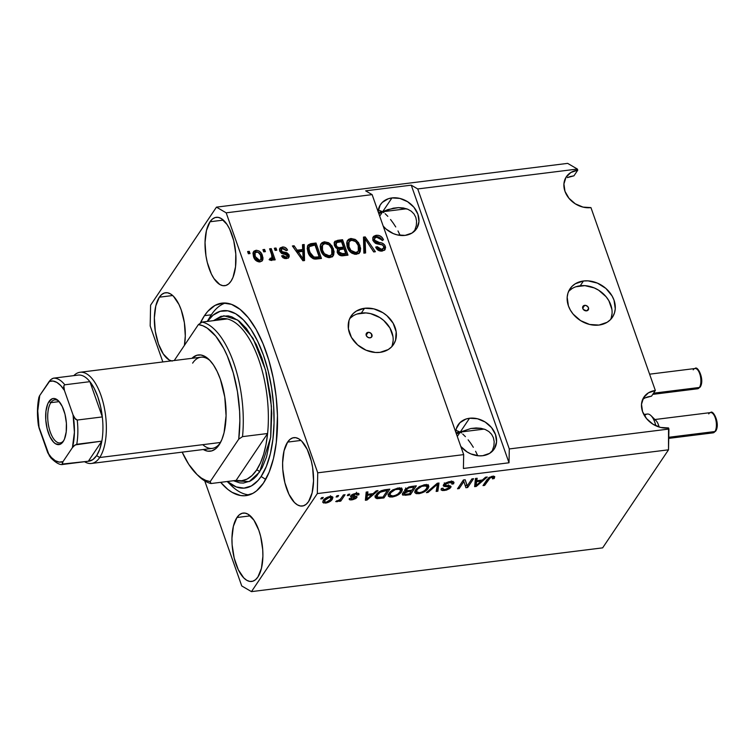 <?xml version="1.0" encoding="UTF-8"?>
<svg xmlns="http://www.w3.org/2000/svg" width="755" height="755" viewBox="0 0 755 755"><rect width="100%" height="100%" fill="white"/><g stroke="black" fill="none" stroke-linecap="round" stroke-linejoin="round"><path stroke-width="1.13" d="M584.644 305.35A3.19 2.567 -146.1 0 1 587.918 306.766A3.19 2.567 -146.1 0 1 588.258 309.88A3.19 2.567 -146.1 0 1 586.588 310.852L583.351 309.484L582.605 307.379L583.624 305.69L585.804 305.426L587.881 306.719L588.617 308.833L586.588 310.852A3.19 2.567 -146.1 0 1 583.313 309.437A3.19 2.567 -146.1 0 1 582.964 306.322A3.19 2.567 -146.1 0 1 584.644 305.35L582.7 308.248L584.644 305.35M610.597 319.507A25.528 20.545 33.9 0 0 605.274 295.781A25.528 20.545 33.9 0 0 580.246 285.767L583.455 280.992A25.528 20.545 -146.1 0 1 609.615 292.336A25.528 20.545 -146.1 0 1 612.409 317.26A25.528 20.545 -146.1 0 1 598.979 325.065L589.655 324.471L580.576 320.62L573.12 314.089L570.365 310.116L568.411 305.869L567.175 297.225L567.949 293.148L569.61 289.458L572.092 286.287L575.319 283.757L583.455 280.992L588.06 280.86L597.431 283.125L605.869 288.419L612.069 295.941L614.023 300.188L615.259 308.833L614.485 312.9L612.833 316.6L610.342 319.771L607.114 322.3L598.979 325.065A25.528 20.545 -146.1 0 1 572.818 313.712A25.528 20.545 -146.1 0 1 570.025 288.797A25.528 20.545 -146.1 0 1 583.455 280.992L580.246 285.767A25.528 20.545 33.9 0 0 568.638 291.326M368.119 332.342A3.19 2.567 -146.1 0 1 371.384 333.757A3.19 2.567 -146.1 0 1 371.734 336.872A3.19 2.567 -146.1 0 1 370.054 337.844L367.751 337.287L366.232 335.447L367.1 332.681L369.28 332.408L371.347 333.71L371.79 336.787L370.054 337.844A3.19 2.567 -146.1 0 1 366.788 336.428A3.19 2.567 -146.1 0 1 366.439 333.314A3.19 2.567 -146.1 0 1 368.119 332.342L366.166 335.239L368.119 332.342M391.666 346.8A25.528 20.545 33.9 0 0 386.352 323.065A25.528 20.545 33.9 0 0 361.324 313.061L364.533 308.285A25.528 20.545 -146.1 0 1 390.694 319.629A25.528 20.545 -146.1 0 1 393.487 344.544A25.528 20.545 -146.1 0 1 380.048 352.349L375.452 352.481L366.071 350.216L357.643 344.922L351.443 337.4L348.414 328.802L349.018 320.441L350.679 316.741L353.17 313.57L356.398 311.051L364.533 308.285L373.848 308.87L382.936 312.721L386.947 315.713L393.147 323.225L396.177 331.822L395.563 340.194L393.902 343.884L391.411 347.055L388.193 349.584L380.048 352.349A25.528 20.545 -146.1 0 1 353.897 341.005A25.528 20.545 -146.1 0 1 351.103 316.081A25.528 20.545 -146.1 0 1 364.533 308.285L361.324 313.061A25.528 20.545 33.9 0 0 349.707 318.61M455.69 432.049L456.341 428.585L459.87 422.753L465.873 419.082L469.534 418.251L460.239 432.077L457.672 433.455L460.239 432.077L461.475 432.983L460.239 432.077L455.935 432.615L460.239 432.077L455.916 430.341L460.239 432.077L484.153 429.095L460.239 432.077L457.294 436.475L460.239 432.077L470.912 428.491L480.954 428.302L485.257 429.51L488.853 431.539L491.599 434.304L493.402 437.711L494.176 441.609L493.902 445.875L492.071 451.509L493.902 445.875L494.176 441.609L493.402 437.711L491.599 434.304L488.853 431.539L485.257 429.51L480.954 428.302L476.112 427.962L470.912 428.491L460.239 432.077L469.534 418.251A21.697 17.469 -146.1 0 1 491.769 427.896A21.697 17.469 -146.1 0 1 494.138 449.083A21.697 17.469 -146.1 0 1 482.719 455.709L478.812 455.822L470.837 453.897L467.081 451.934L460.739 446.384M378.104 211.711L380.161 205.115L382.285 202.415L388.287 198.754L391.939 197.923L382.653 211.749L380.076 213.127L382.653 211.749L383.88 212.646L382.653 211.749L378.34 212.287L382.653 211.749L378.321 210.003L382.653 211.749L406.567 208.767L382.653 211.749L379.699 216.147L382.653 211.749L393.317 208.163L398.517 207.625L407.662 209.182L411.258 211.202L414.014 213.976L415.807 217.374L416.581 221.281L416.307 225.537L414.476 231.181L416.307 225.537L416.581 221.281L415.807 217.374L414.014 213.976L411.258 211.202L407.662 209.182L403.368 207.974L398.517 207.625L387.957 209.55L382.653 211.749L391.939 197.923A21.697 17.469 -146.1 0 1 414.174 207.568A21.697 17.469 -146.1 0 1 416.543 228.746A21.697 17.469 -146.1 0 1 405.133 235.381L397.205 234.88L393.251 233.559L386.079 229.067L383.153 226.047M399.933 234.937L397.998 230.945L399.933 234.937M395.733 226.944L393.213 223.084L395.733 226.944M390.543 219.497L393.213 223.084L390.543 219.497M385.163 213.722L387.825 216.336L385.163 213.722M477.519 455.265L475.593 451.282L477.519 455.265M473.319 447.281L470.809 443.411L473.319 447.281M468.138 439.835L470.809 443.411L468.138 439.835M462.749 434.05L465.42 436.673L462.749 434.05M647.903 396.847L651.537 396.158L655.34 390.486L590.948 207.606L583.02 207.106L575.31 203.831L568.968 198.282L564.966 191.298L563.919 183.946L565.976 177.349L570.837 172.508L577.754 170.158L577.367 169.054L417.732 188.948L509.295 448.942L668.921 429.048L668.534 427.943L660.616 427.443L652.896 424.168L646.554 418.61L642.552 411.626L641.505 404.284L643.571 397.677L648.432 392.836L655.34 390.486L590.948 207.606A21.697 17.469 -146.1 0 1 568.704 197.97A21.697 17.469 -146.1 0 1 566.335 176.783A21.697 17.469 -146.1 0 1 577.754 170.158L577.367 169.054L567.647 163.373L216.449 207.144L567.647 163.373L577.367 169.054L417.732 188.948L509.295 448.942L509.021 462.777L463.41 468.468L463.683 454.623L372.121 194.63L226.179 212.825L317.732 472.819L463.683 454.623L317.732 472.819L317.317 493.581L251.462 591.627L602.65 547.856L668.515 449.81L668.534 427.943A21.697 17.469 -146.1 0 1 646.299 418.298A21.697 17.469 -146.1 0 1 643.93 397.111A21.697 17.469 -146.1 0 1 655.34 390.486L651.537 396.158L644.94 397.932L647.903 396.847M642.703 399.404L644.94 397.932L642.665 399.442M570.318 176.519L573.942 175.83L577.754 170.158L573.942 175.83L567.354 177.604L570.318 176.519M287.608 442.1A34.456 14.996 82.9 0 1 293.818 437.645A34.456 14.996 82.9 0 1 311.589 462.173A34.456 14.996 82.9 0 1 308.559 501.584L306.134 504.321L303.397 505.812L300.462 506.001L297.432 504.878L294.422 502.481L288.948 494.289L284.861 482.681L282.785 469.431L282.615 462.806L284.04 450.858L287.608 442.1L290.033 439.363L292.77 437.872L295.705 437.683L298.735 438.806L301.745 441.203L307.219 449.395L311.305 461.003L312.627 467.543L313.551 480.878L312.126 492.826L308.559 501.584A34.456 14.996 82.9 0 1 302.349 506.039A34.456 14.996 82.9 0 1 284.578 481.511A34.456 14.996 82.9 0 1 287.608 442.1L300.934 440.439L287.608 442.1M210.022 221.762A34.456 14.996 82.9 0 1 216.232 217.317A34.456 14.996 82.9 0 1 233.993 241.836A34.456 14.996 82.9 0 1 230.964 281.256L228.538 283.993L225.811 285.484L222.867 285.673L219.837 284.541L213.967 278.567L211.353 273.961L207.266 262.353L205.955 255.803L205.03 242.478L206.455 230.52L210.022 221.762L212.438 219.025L215.175 217.534L218.119 217.355L221.149 218.478L227.019 224.452L229.633 229.067L233.72 240.666L235.786 253.925L235.532 266.817L232.993 277.378L230.964 281.256A34.456 14.996 82.9 0 1 224.754 285.701A34.456 14.996 82.9 0 1 206.993 261.183A34.456 14.996 82.9 0 1 210.022 221.762L223.348 220.101L210.022 221.762M171.319 360.89A34.456 14.996 82.9 0 1 155.69 333.559A34.456 14.996 82.9 0 1 159.352 297.187A34.456 14.996 82.9 0 1 165.571 292.732A34.456 14.996 82.9 0 1 181.134 309.692A34.456 14.996 82.9 0 1 184.399 345.403L185.296 335.966L184.371 322.64L181.228 309.965L178.963 304.482L173.49 296.3L170.488 293.903L167.45 292.77L164.514 292.959L161.778 294.45L159.352 297.187L172.687 295.526L159.352 297.187L155.794 305.945L154.36 317.902L155.294 331.228L158.427 343.902L163.306 353.991L169.177 359.965L172.206 361.088M236.947 517.515A34.456 14.996 82.9 0 1 243.157 513.07A34.456 14.996 82.9 0 1 260.928 537.588A34.456 14.996 82.9 0 1 257.899 577.009L255.473 579.746L252.736 581.237L249.801 581.426L246.772 580.293L243.761 577.896L238.287 569.714L234.201 558.105L232.125 544.846L231.955 538.23L233.38 526.273L236.947 517.515L239.373 514.778L242.11 513.287L245.045 513.107L248.074 514.231L253.944 520.204L258.823 530.293L260.645 536.418L262.721 549.678L262.891 556.293L261.457 568.251L257.899 577.009A34.456 14.996 82.9 0 1 251.679 581.454A34.456 14.996 82.9 0 1 233.918 556.935A34.456 14.996 82.9 0 1 236.947 517.515L250.273 515.854L236.947 517.515M204.473 315.656A96.999 42.214 82.9 0 1 221.961 303.132A96.999 42.214 82.9 0 1 271.97 372.158A96.999 42.214 82.9 0 1 263.438 483.115L256.615 490.826L252.859 493.374L244.837 495.742L240.647 495.544L232.115 492.364L227.859 489.429L220.668 482.332A96.999 42.214 82.9 0 0 245.951 495.639A96.999 42.214 82.9 0 0 263.438 483.115L269.139 472.186L273.48 458.464L276.302 442.468L277.462 415.58L276.151 396.724L273.216 377.981L268.78 360.059L262.995 343.648L256.105 329.369L248.357 317.789L240.052 309.352L231.521 304.359L223.084 303.029L215.052 305.398L207.757 311.381L204.473 315.656L211.315 314.807L204.473 315.656L200.179 323.376A96.999 42.214 82.9 0 1 204.473 315.656M457.672 433.455L456.473 434.163L457.672 433.455M380.076 213.127L378.887 213.835L380.076 213.127M372.819 237.608L375.48 236.56L376.33 235.305L373.159 236.928L372.885 240.42L372.791 237.683L373.763 236.268L375.848 235.381L378.538 235.362L381.473 236.825L383.502 239.845L381.917 240.25L379.897 237.778L377.585 237.089L375.188 237.665L374.376 239.59L375.952 241.817L382.2 243.148L384.465 244.733L385.616 247.593L384.569 250.169L381.209 251.141L377.368 249.65L375.669 247.093L377.255 246.687L378.916 248.791L381.502 249.292L383.682 248.027L383.493 246.036L381.888 244.639L375.395 243.327L372.885 240.42L376.641 243.799L382.596 244.96L383.663 246.451L383.521 248.31L381.502 249.292L377.255 246.687L375.669 247.093C376.934 249.99 379.104 251.321 382.19 251.085L385.097 249.575L385.333 246.29C384.21 243.903 382.275 242.666 379.538 242.582L374.527 240.165L374.678 238.184L376.82 237.117C379.208 236.976 380.907 238.014 381.917 240.25L383.502 239.845C382.153 236.598 379.756 235.088 376.33 235.305L375.48 236.56L382.247 240.165M363.882 253.161L363.476 237.108L365.193 236.9L375.395 251.726L373.697 251.943L365.061 238.797L365.609 252.944L363.882 253.161L365.609 252.944L365.061 238.797L373.697 251.943L375.395 251.726L365.193 236.9L363.476 237.108L363.882 253.161M350.877 238.476L355.171 239.411L358.568 242.666L360.626 248.263L360.211 251.651L358.474 253.642L354.944 254.303L351.773 253.151L349.065 250.537L347.102 246.423L346.687 242.77L348.442 239.411L350.877 238.476L347.545 240.373L347.017 241.411L347.338 247.159C348.801 251.66 351.83 254.039 356.445 254.303L359.833 252.34L359.918 245.394L356.435 240.307L355.596 241.562L359.078 246.649L359.918 245.394L359.078 246.649L359.361 252.925L359.512 248.084L357.719 243.931L355.596 241.562L356.435 240.307L350.877 238.476L350.037 239.731L350.877 238.476M324.348 241.779L328.633 242.714L332.03 245.979L334.087 251.566L333.672 254.964L331.936 256.945L328.416 257.615L325.235 256.455L322.527 253.85L320.564 249.735L320.158 246.083L321.904 242.714L324.348 241.779L321.007 243.676L320.479 244.724L320.8 250.462C322.262 254.964 325.292 257.342 329.907 257.606L333.295 255.643L333.38 248.697L329.907 243.61L329.057 244.875L332.54 249.962L333.38 248.697L332.54 249.962L332.823 256.238L332.974 251.387L331.19 247.234L329.057 244.875L329.907 243.61L324.348 241.779L323.499 243.034L324.348 241.779M302.708 249.499L302.472 244.714L304.199 244.497L304.539 260.56L302.915 260.758L292.383 245.97L294.11 245.762L297.13 250.188L302.708 249.499L297.13 250.188L294.11 245.762L292.383 245.97L302.915 260.758L304.539 260.56L304.199 244.497L302.472 244.714L302.708 249.499L301.858 250.754L302.708 249.499M248.376 253.755L247.602 251.557L249.263 251.349L250.037 253.548L248.376 253.755L250.037 253.548L249.263 251.349L247.602 251.557L248.376 253.755M253.161 252.378L255.086 251.566L255.926 250.311L253.52 251.679L253.557 256.785L252.972 253.18L254.067 251.066L256.464 250.273L259.173 251.066L261.532 253.567L262.957 257.606L262.872 259.588L261.862 261.183L258.956 261.938L255.473 260.107L253.557 256.785C254.558 260.031 256.709 261.74 260.022 261.928L262.429 260.56L262.429 255.558C261.447 252.264 259.286 250.509 255.926 250.311L255.086 251.566C258.436 251.764 260.607 253.52 261.589 256.823L262.429 255.558L261.589 256.823L261.938 261.117M263.721 251.849L262.948 249.641L264.609 249.433L265.382 251.641L263.721 251.849L265.382 251.641L264.609 249.433L262.948 249.641L263.721 251.849M271.63 254.633L269.582 248.82L271.234 248.612L275.188 259.824L273.527 260.031L272.895 258.238L271.998 260.381L269.865 260.069L269.922 258.389L272.055 257.71L271.63 254.633L271.932 257.946L269.922 258.389L269.865 260.069L271.64 260.475L272.489 259.965L272.895 258.238L273.527 260.031L275.188 259.824L271.234 248.612L269.582 248.82L271.63 254.633M275.122 250.424L274.348 248.225L276.009 248.018L276.783 250.216L275.122 250.424L276.783 250.216L276.009 248.018L274.348 248.225L275.122 250.424M279.548 248.999L281.502 248.272L282.351 247.017L279.869 248.301L279.699 251.122L279.492 249.235L280.313 247.8L283.512 246.989L285.456 247.64L287.381 249.773L285.985 250.537L284.701 249.008L283.267 248.603L281.596 249.084L281.153 249.98L281.993 251.613L286.891 252.717L288.939 254.661L289.269 256.313L288.382 257.946L285.05 258.616L282.936 257.719L281.596 255.888L283.182 255.483L284.276 256.757L285.881 257.03L287.381 256.36L287.353 255.124L281.577 253.444L279.699 251.122L287.476 255.398L287.391 256.341L285.881 257.03L283.182 255.483L281.596 255.888L286.504 258.625L288.882 257.427L289.061 254.964L281.993 251.613L281.37 249.339L282.795 248.631L285.985 250.537L287.57 250.132C286.466 247.876 284.72 246.838 282.351 247.017L281.502 248.272L286.192 250.481M307.983 252.17L307.191 248.263L308.2 244.913L310.607 243.733L316.015 243.025L321.451 258.455L315.647 259.116L313.136 258.682L310.23 256.351L307.983 252.17C308.88 255.483 310.984 257.776 314.307 259.041L321.451 258.455L316.015 243.025L311.315 243.61L310.465 244.875L315.175 244.28L316.015 243.025L315.175 244.28L320.214 258.606L315.175 244.28L310.465 244.875L311.315 243.61L307.917 245.262L307.983 252.17M334.229 242.449L336.796 241.591L337.636 240.335L336.796 241.591L341.713 240.977L342.553 239.722L337.636 240.335L334.559 241.742L334.408 245.46L334.154 242.704L335.031 241.222L342.553 239.722L347.989 255.143L342.185 255.822L339.571 255.19L337.145 251.943L337.938 248.971L335.682 247.64L334.408 245.46L337.938 248.971L337.513 249.452M241.742 585.946L204.756 480.926L241.742 585.946L251.462 591.627L241.742 585.946M162.853 361.947L150.179 325.952L150.594 305.19L216.449 207.144L226.179 212.825L372.121 194.63L365.647 190.845L411.248 185.164L417.732 188.948L411.248 185.164L365.647 190.845L372.121 194.63L463.683 454.623L463.41 468.468L509.021 462.777L411.248 185.164L509.021 462.777L509.295 448.942L668.921 429.048L668.515 449.81L317.317 493.581L668.515 449.81L602.65 547.856L251.462 591.627L317.317 493.581L317.732 472.819L226.179 212.825L216.449 207.144L150.594 305.19L150.179 325.952L162.853 361.947M467.213 485.918L471.913 478.915L473.574 478.708L467.666 487.513L465.901 487.73L463.872 481.558L459.163 488.57L457.511 488.778L463.419 479.972L465.193 479.755L467.213 485.918L465.193 479.755L463.419 479.972L457.511 488.778L459.163 488.57L463.872 481.558L465.901 487.73L467.666 487.513L473.574 478.708L471.913 478.915L467.213 485.918L466.439 483.719L467.213 485.918M443.534 484.701L445.365 483.096L448.791 481.766L452.254 481.435L453.953 482.228L453.623 483.813L451.886 484.134L451.943 482.898L450.169 482.492L445.478 484.134L445.346 485.361L450.112 485.824L451.056 486.645L449.791 488.523L446.365 490.137L442.723 490.58L441.165 489.976L441.364 488.485L443.1 488.164L443.138 489.315L445.139 489.476L447.479 488.891L449.244 487.466L448.781 486.72L443.78 486.277L443.534 484.701L443.242 485.776L444.582 486.494L449.187 486.871L449.112 487.702L445.139 489.476C443.194 489.684 442.515 489.24 443.1 488.164L441.364 488.485L441.062 489.769L444.506 490.505L450.754 487.513L451.018 486.475L448.074 485.635C445.969 485.814 445.016 485.427 445.205 484.465L449.442 482.558L452.094 483.115L451.886 484.134L453.623 483.813L453.991 482.322L450.282 481.511L443.534 484.701M426.349 492.656L437.287 483.238L438.995 483.021L437.862 491.222L436.154 491.439L437.541 484.144L428.066 492.449L426.349 492.656L428.066 492.449L437.541 484.144L436.154 491.439L437.862 491.222L438.995 483.021L437.287 483.238L426.349 492.656M424.829 484.682L428.085 485.012L428.887 486.758L426.82 489.938L424.055 491.958L419.506 493.6L416.25 493.657L414.74 492.496L415.476 489.976L419.233 486.607L424.829 484.682L419.233 486.607L415.476 489.976L414.759 492.562L418.761 493.713C423.489 492.694 426.632 490.882 428.198 488.287L428.613 485.474L424.829 484.682M398.291 487.985L401.849 488.532L402.377 489.712L401.66 491.599L399.338 494.081L396.328 495.856L392.591 496.969L389.712 496.969L388.353 496.148L388.315 494.449L389.976 492.015L392.694 489.919L398.291 487.985L392.694 489.919L388.948 493.279L388.221 495.875L392.223 497.016C396.951 495.997 400.093 494.195 401.66 491.599L402.075 488.778L398.291 487.985M373.121 493.638L376.273 490.835L378 490.618L366.996 500.055L365.382 500.254L366.184 492.1L367.911 491.883L367.543 494.336L373.121 493.638L367.543 494.336L367.911 491.883L366.184 492.1L365.382 500.254L366.996 500.055L378 490.618L376.273 490.835L373.121 493.638M320.771 498.904L321.611 497.649L323.272 497.441L322.432 498.696L320.771 498.904L322.432 498.696L323.272 497.441L321.611 497.649L320.771 498.904M323.357 500.423L327.849 497.035L331.086 496.431L332.87 497.139L331.351 500.423L327.84 502.585L323.508 502.981L322.725 502.047L323.357 500.423L322.781 502.33L325.632 503.113C329.01 502.396 331.237 501.103 332.323 499.244L332.927 497.271L330.086 496.488C326.67 497.234 324.423 498.545 323.357 500.423M336.107 496.998L336.957 495.742L338.618 495.535L337.768 496.79L336.107 496.998L337.768 496.79L338.618 495.535L336.957 495.742L336.107 496.998M341.156 498.253L343.383 494.94L345.044 494.733L340.741 501.131L339.08 501.339L339.769 500.32L337.438 501.622L335.711 501.547L339.514 499.961L341.156 498.253L339.986 499.602L335.711 501.547L337.051 501.697L339.769 500.32L339.08 501.339L340.741 501.131L345.044 494.733L343.383 494.94L341.156 498.253M347.309 495.601L348.149 494.346L349.81 494.138L348.961 495.393L347.309 495.601L348.961 495.393L349.81 494.138L348.149 494.346L347.309 495.601M349.357 498.489C348.857 499.64 349.716 500.093 351.915 499.838L351.603 498.97L351.915 499.838L356.822 497.554L356.388 496.337L356.822 497.554C357.19 496.46 356.266 495.969 354.067 496.101L352.736 495.941L352.425 494.487L352.755 495.412L355.567 494.148L355.303 493.392L357.134 495.11L358.87 494.789L358.332 493.27L358.87 494.789L358.993 493.808L356.294 493.223L350.99 495.78L353.113 494.119L356.671 493.185L358.908 493.638L358.87 494.789L357.134 495.11L357.049 494.27L355.567 494.148L352.755 495.412L352.868 495.988L356.813 496.535L356.936 497.356L355.784 498.536L352.623 499.734L349.593 499.706L349.357 498.489L351.094 498.168L351.198 498.857L352.472 498.932L355.143 497.743L351.075 497.045L350.99 495.78L350.726 496.705L355.077 497.894L352.472 498.932L351.094 498.168L349.357 498.489L349.225 499.348M376.056 494.94L378.274 492.524L381.464 490.618L389.825 489.146L383.908 497.951L376.981 498.659L375.15 497.29L376.056 494.94L375.226 497.668L376.981 498.659L383.908 497.951L389.825 489.146L385.116 489.74C380.539 490.637 377.519 492.373 376.056 494.94M404.878 489.636L408.946 486.947L416.354 485.842L410.446 494.638L402.736 495.101L402.811 493.317L405.624 491.524L404.52 490.854L404.878 489.636L404.529 490.892L405.624 491.524L402.604 493.591L402.349 494.638L405.501 495.261L410.446 494.638L416.354 485.842L411.447 486.456L404.878 489.636M482.37 480.02L485.531 477.217L487.258 477.009L476.254 486.437L474.631 486.645L475.442 478.481L477.169 478.264L476.792 480.718L482.37 480.02L476.792 480.718L477.169 478.264L475.442 478.481L474.631 486.645L476.254 486.437L487.258 477.009L485.531 477.217L482.37 480.02M492.6 476.235L494.742 476.641L494.204 478.547L492.468 478.868L492.534 477.273L490.155 477.839L484.663 485.39L483.011 485.597L488.957 477.566L492.6 476.235L487.022 479.623L483.011 485.597L484.663 485.39L489.731 478.141L491.835 477.273L492.93 477.566L492.468 478.868L494.204 478.547L494.676 476.547L492.6 476.235M322.036 497.602L322.432 498.696L322.036 497.602M331.87 496.516L332.323 499.244L331.539 497.045L331.067 497.677M325.311 502.198L325.632 503.113L325.311 502.198L326.292 502.198L324.565 501.679L324.631 498.932L325.056 500.159L329.435 497.413L329.161 496.648L329.435 497.413L331.162 497.932L330.662 499.461L326.292 502.198L329.105 501.065L331.162 498.46L330.105 497.375L327.566 497.989L324.82 500.556L324.556 501.65L325.329 502.198M324.31 500.961L323.074 500.886M330.577 498.224L331.889 496.469M323.055 500.886L324.348 500.961M337.381 495.686L337.768 496.79L337.381 495.686M340.146 499.442L340.741 501.131L340.146 499.442M336.711 500.744L337.051 501.697L336.711 500.744M348.574 494.289L348.961 495.393L348.574 494.289M356.454 492.288L357.134 495.11M352.736 495.941L352.755 495.412M356.822 497.554L357.002 496.799M355.237 496.177L354.746 496.497M350.32 495.959L351.688 496.733M352.83 495.978L353.293 497.29L352.83 495.978M352.377 495.082L351.651 495.044M351.339 495.016L352.519 495.091M354.708 496.516L355.284 496.139M366.288 497.79L366.996 500.055L366.222 497.856L365.609 497.932L366.288 497.79M366.779 492.024L367.543 494.336L366.779 492.024M366.024 497.035L367.081 493.034L366.024 497.035L366.798 499.244L366.024 497.035M366.166 496.394L366.335 495.346L367.109 497.545L366.335 495.346M371.885 494.733L366.798 499.244L367.402 495.299L366.619 493.091L367.402 495.299L371.885 494.733L371.564 493.836L371.885 494.733L367.402 495.299L366.798 499.244L371.885 494.733M383.389 496.46L383.908 497.951L383.389 496.46M379.086 497.583L379.406 498.508L379.086 497.583M376.849 496.469L376.207 496.46L376.981 498.659L376.207 496.46L375.329 496.29M374.82 495.997L376.773 496.469M387.475 490.382L382.945 497.13L378 497.583L376.99 496.884L377.708 494.742L377.255 493.459L377.708 494.742L379.784 492.515L379.482 491.656L379.784 492.515L384.625 490.741L384.314 489.853L384.625 490.741L387.475 490.382L387.155 489.485L387.475 490.382L380.256 492.175L377.557 494.969L377.151 497.167L382.945 497.13L387.475 490.382M401.471 488.268L400.886 489.391L401.66 491.599L400.886 489.391L400.565 489.844M391.883 496.044L392.223 497.016L391.883 496.044M389.882 494.893L388.278 494.544M400.273 490.212L401.575 487.862M387.957 494.355L390.071 494.893M400.018 491.788C398.904 493.789 396.535 495.186 392.902 495.988L389.939 495.006L389.202 492.911L389.939 495.006L390.59 493.1L390.146 491.845L390.59 493.1C391.722 491.156 394.072 489.797 397.621 489.013L397.309 488.145L397.621 489.013L400.584 489.882L400.018 491.788L400.631 490.118L399.801 489.165L395.29 489.589L391.043 492.487L390.061 494.1L390.193 495.516L392.289 496.044L395.28 495.412L397.819 494.081L400.018 491.788M389.221 493.015L389.939 495.006M409.927 493.157L410.446 494.638L409.927 493.157M405.161 494.298L405.501 495.261L405.161 494.298M402.453 493.091L402.953 493.157M404.935 489.561L405.624 491.524L404.935 489.561M405.095 489.891L406.284 489.542M406.105 489.58L406.624 491.845L411.248 491.194L410.928 490.288L411.248 491.194L409.484 493.817L406.766 494.157C404.689 494.544 403.887 494.242 404.359 493.241L404.029 492.307L404.359 493.241L406.624 491.845L405.85 489.636L405.058 489.91M403.387 491.731L404.265 494.091L405.595 494.28L409.484 493.817L411.248 491.194L408.313 491.552L407.993 490.637L408.313 491.552L404.359 493.241M414.004 487.079L411.937 490.165L408.88 490.542C406.756 490.873 405.982 490.505 406.539 489.429L406.152 488.334L406.539 489.429L409.04 487.796L408.757 487.003L409.04 487.796L410.72 487.485L410.409 486.607L410.72 487.485L414.004 487.079L413.693 486.173L414.004 487.079L408.606 487.938L406.36 489.769L407.37 490.656L411.937 490.165L414.004 487.079M405.548 487.994L406.322 490.203L406.539 489.429M428.009 484.965L427.424 486.088L428.198 488.287L427.424 486.088L427.103 486.531M418.412 492.741L418.761 493.713L418.412 492.741M416.42 491.58L414.816 491.231M426.811 486.909L428.113 484.55M414.929 491.288L416.609 491.59M426.339 485.135L426.122 485.691M426.547 488.485C425.442 490.486 423.074 491.883 419.431 492.685L416.477 491.694L415.741 489.608L416.477 491.694L417.119 489.797L416.675 488.532L417.119 489.797C418.261 487.853 420.601 486.484 424.15 485.71L423.848 484.842L424.15 485.71L427.122 486.569L426.547 488.485L427.17 486.815L426.339 485.852L421.828 486.277L417.572 489.174L416.534 491.024L416.732 492.213L418.817 492.732L421.818 492.1L424.688 490.523L426.547 488.485M415.76 489.702L416.477 491.694M437.9 483.153L437.088 489.023L437.862 491.222L436.588 489.08L437.088 489.023L437.9 483.153M437.23 483.276L437.541 484.144L437.23 483.276M435.578 484.701L435.909 485.616L435.578 484.701M427.726 491.467L428.066 492.449L427.726 491.467M452.887 481.53L453.623 483.813L452.849 481.614L451.641 481.832L453.009 481.322M449.14 481.69L449.442 482.558L449.14 481.69M444.846 483.436L445.205 484.465L444.846 483.436M444.27 482.879L445.205 484.465M450.169 485.842L450.754 487.513L450.169 485.842M444.166 489.542L444.506 490.505L444.166 489.542M442.638 488.249L442.921 489.042L443.1 488.164M449.187 486.871L448.763 485.663L449.112 487.702M446.686 485.578L447.045 486.598L446.686 485.578M444.799 484.37L443.846 484.295M443.817 484.323L444.582 486.494L443.817 484.323M443.808 484.285L445.006 484.37M466.958 485.201L467.666 487.513L466.892 485.305L465.174 485.522L466.958 485.201M463.353 480.067L463.872 481.558L463.353 480.067M458.644 487.088L459.163 488.57L458.644 487.088M465.137 479.765L466.439 483.719L465.137 479.765M475.546 484.172L476.254 486.437L475.471 484.238L474.867 484.314L475.546 484.172M476.037 478.406L476.792 480.718L476.037 478.406M475.282 483.417L476.339 479.416L475.282 483.417L476.056 485.625L475.282 483.417M475.423 482.775L475.584 481.728L476.367 483.927L475.584 481.728M481.143 481.114L476.056 485.625L476.65 481.681L475.877 479.472L476.65 481.681L481.143 481.114L480.822 480.218L481.143 481.114L476.65 481.681L476.056 485.625L481.143 481.114M493.534 476.178L494.204 478.547L493.421 476.348L492.553 476.509L493.6 476.065M491.533 476.424L491.835 477.273L491.533 476.424M489.429 477.264L489.731 478.141L489.429 477.264M488.287 478.113L488.721 479.349L488.287 478.113M484.144 483.908L484.663 485.39L484.144 483.908M247.989 252.661L249.263 251.349L248.423 252.604L248.81 253.708L247.989 252.661M262.174 259.673L261.183 255.803M260.683 254.822L259.248 253.01M258.342 252.34L255.624 251.528L253.218 252.321M262.023 260.852L262.145 260.201M259.843 260.975L257.521 261.475L255.341 259.777L253.954 256.332L254.426 253.784M255.124 252.727L254.275 253.982L254.331 257.729L255.181 256.474L254.331 257.729L258.654 261.579L259.503 260.315L255.181 256.474L255.124 252.727L256.455 251.915C258.739 252.198 260.173 253.482 260.777 255.775L260.815 259.541L258.654 261.579L260.815 259.541M263.335 250.745L264.609 249.433L263.759 250.688L264.146 251.793L263.335 250.745M269.969 249.914L271.234 248.612L270.394 249.867L273.952 259.975L269.969 249.914M272.055 259.503L272.895 258.238L272.055 259.503M269.082 259.644L270.271 259.711L271.12 258.455L270.271 259.711L270.951 259.38L269.686 259.729M274.735 249.329L276.009 248.018L275.16 249.273L275.547 250.367L274.735 249.329M281.37 249.339L280.416 251.896L281.256 250.641L280.416 251.896L281.153 252.868L281.993 251.613L281.153 252.868L282.936 253.293L283.776 252.038L282.936 253.293L288.212 256.228L289.061 254.964L288.212 256.228L288.353 257.965M286.541 257.615L284.239 258.286L282.125 256.794L283.182 255.483L282.342 256.738L285.041 258.286L287.391 256.341M286.334 250.688L283.068 248.301L279.473 249.056M285.192 249.329L284.616 248.895M288.278 258.201L288.316 256.558L287.23 254.728L280.898 252.67L280.303 251.283L281.068 250.132M302.529 245.856L304.199 244.497L303.359 245.762L303.67 260.664L303.359 245.762L302.529 245.856M293.138 247.027L294.11 245.762L293.261 247.017L296.224 251.368L293.138 247.027M296.281 251.443L297.13 250.188L296.281 251.443L301.858 250.754L296.281 251.453M302.793 251.368L303.161 259.05L302.453 260.107L303.161 259.05L301.132 256.002L300.358 257.162L301.132 256.002L298.31 251.925L297.489 253.142L298.31 251.925L302.793 251.368L298.31 251.925L303.161 259.05L302.793 251.368M307.559 245.97L310.465 244.875L307.351 246.168M308.436 245.413L307.851 245.743M309.399 246.621L308.115 249.395L308.955 248.131L308.115 249.395L308.804 253.236L309.654 251.981L308.804 253.236L313.146 258.436L313.986 257.181L313.146 258.436L315.514 258.465L316.354 257.2L315.514 258.465L318.308 258.116L319.157 256.851L313.986 257.181L309.654 251.981L308.955 248.131L309.399 246.621L314.995 245.035L319.157 256.851L318.308 258.116L313.448 258.503L311.164 257.247L308.644 252.755L308.351 248.272M320.639 244.346L323.499 243.034L329.057 244.875L326.377 243.318M324.943 243.016L321.054 243.969M332.511 256.804L332.832 256.219M331.049 255.454L329.491 256.794L327.764 257.096L325.792 256.634L323.555 254.964L321.083 249.405L321.177 247.329L322.225 245.639M322.508 245.026L321.658 246.281L321.63 251.566L322.479 250.301L321.63 251.566L323.555 254.964L324.395 253.708L323.555 254.964L328.416 257.059L329.255 255.803L324.395 253.708L322.479 250.301L322.508 245.026L324.99 243.582C328.406 243.78 330.652 245.554 331.719 248.886L331.785 254.369L328.416 257.059L331.785 254.369M337.938 248.971L337.211 250.056L337.938 248.971L337.287 252.425C338.438 254.964 340.354 256.077 343.034 255.756L347.989 255.143L342.553 239.722L341.713 240.977L346.753 255.294L341.713 240.977L334.191 242.487M335.852 243.789L335.211 246.498L336.06 245.243L335.211 246.498C336.069 248.404 337.513 249.169 339.533 248.773L340.373 247.517L339.533 248.773L342.591 248.395L343.431 247.14L340.373 247.517C338.353 247.914 336.919 247.149 336.06 245.243L336.702 242.534L341.534 241.732L343.431 247.14L342.591 248.395L336.928 248.546L335.211 246.498L335.305 244.271M338.429 251.085L338.014 253.227L338.863 251.972L338.014 253.227L342.138 255.143L342.978 253.888L342.138 255.143L344.846 254.803L345.696 253.548L342.978 253.888L338.863 251.972L339.561 249.66L344.072 248.942L345.696 253.548L344.846 254.803L339.684 255.086L338.014 253.227L338.183 251.302M338.051 251.472L339.561 249.66L338.684 251.273L339.948 253.52L345.696 253.548L344.072 248.942L339.561 249.66M335.258 244.337L336.702 242.534L335.862 244.46L337.183 246.904L339.089 247.593L343.431 247.14L341.534 241.732L336.702 242.534M347.177 241.043L350.037 239.731L355.596 241.562L352.906 240.014M351.481 239.703L347.593 240.666M359.05 253.501L359.371 252.916M357.587 252.151L356.511 253.246L354.303 253.784L350.32 251.915L347.621 246.102L347.715 244.016L348.753 242.336M349.036 241.713L348.197 242.968L348.168 248.253L349.008 246.998L348.168 248.253L350.093 251.651L350.933 250.396L350.093 251.651L354.954 253.755L355.794 252.5L350.933 250.396L349.008 246.998L349.036 241.713L351.528 240.279C354.944 240.477 357.19 242.242 358.248 245.573L358.323 251.056L354.954 253.755L358.323 251.056M363.514 238.259L365.193 236.9L364.354 238.155L364.929 238.995L364.354 238.155L363.514 238.259M370.186 246.64L373.829 251.925L370.186 246.64M364.212 240.052L365.061 238.797L364.212 240.052L364.372 242.572L365.222 241.317L364.372 242.572L364.722 253.057L364.212 240.052M374.678 238.184L373.678 241.421L374.527 240.165L373.678 241.421L378.699 243.846L379.538 242.582L378.699 243.846L381.954 244.658M383.181 245.526L384.493 247.546L385.333 246.29L384.493 247.546L384.606 250.132M377.16 249.225L376.094 248.027L377.255 246.687L376.405 247.942L380.662 250.547L383.521 248.31M382.445 240.59L380.68 238.127L377.698 236.626M376.594 236.504L372.913 237.523M382.964 248.791L382.832 249.282M382.568 249.716L380.341 250.575L378.076 250.056M384.559 250.245L384.493 247.546L382.964 245.337M382.2 244.79L375.811 243.346L373.819 241.751M373.678 241.421L373.942 239.288M255.181 256.474L257.993 260.079L259.843 260.248L261.022 259.173L260.503 255.077L257.965 252.161L255.275 252.519L254.718 254.378L255.181 256.474M316.354 257.2L319.157 256.851L314.995 245.035L310.116 245.97L309.191 247.008L308.974 249.084L310.692 254.303L313.155 256.842L316.354 257.2M324.395 253.708L326.632 255.379L328.935 255.832L331.237 254.992L332.285 253.246L332.058 249.98L330.766 246.857L329.265 245.064L326.66 243.676L323.942 243.846L322.017 246.064L322.3 249.773L324.395 253.708M350.933 250.396L353.17 252.066L355.473 252.519L357.776 251.679L358.814 249.943L358.597 246.677L357.304 243.544L355.803 241.751L353.198 240.364L350.48 240.543L348.555 242.761L348.838 246.46L350.933 250.396M378.104 211.626A21.697 17.469 -146.1 0 1 380.52 204.548A21.697 17.469 -146.1 0 1 391.939 197.923L399.857 198.423L407.577 201.698L413.919 207.248L417.921 214.231L418.968 221.583L416.902 228.18L412.041 233.031L405.133 235.381A21.697 17.469 -146.1 0 1 383.21 226.123M455.699 431.964A21.697 17.469 -146.1 0 1 458.115 424.886A21.697 17.469 -146.1 0 1 469.534 418.251L477.453 418.751L485.172 422.026L491.514 427.585L495.506 434.569L496.554 441.92L494.497 448.517L489.636 453.359L482.719 455.709A21.697 17.469 -146.1 0 1 460.805 446.46M392.968 336.598L389.939 328L383.738 320.488L379.727 317.506L370.639 313.646L365.92 312.929L357.03 314.033M353.189 315.826L349.961 318.346M392.355 344.969L393.119 340.901M611.89 309.314L608.86 300.716L606.105 296.743L598.649 290.213L594.223 287.9L584.851 285.635L575.952 286.749M572.111 288.533L568.892 291.062M611.276 317.685L612.05 313.608M210.201 360.758A45.942 19.998 -97.1 0 0 192.629 363.136A45.942 19.998 82.9 0 1 200.905 357.2A45.942 19.998 82.9 0 1 210.211 360.758M219.054 444.94L215.637 448.8L211.796 450.895L207.653 451.16L203.284 449.508A48.499 21.112 82.9 0 0 219.054 444.94A48.499 21.112 82.9 0 0 219.686 443.949A48.499 21.112 82.9 0 0 225.254 400.471A48.499 21.112 82.9 0 0 209.182 359.691A48.499 21.112 82.9 0 0 191.921 358.323L196.828 355.265L200.962 355.001L205.228 356.596L209.456 359.965L213.495 364.995L217.166 371.488L220.356 379.199L224.773 397.036L226.075 415.797L224.075 432.615L221.904 439.486L219.054 444.94M196.357 473.876L198.386 475.877A81.682 35.551 -97.1 0 0 211.013 483.53L210.23 481.586A79.133 34.437 82.9 0 1 196.357 473.876A79.133 34.437 82.9 0 1 182.172 452.141L188.703 464.268L197.046 474.546L201.415 478.066L205.832 480.425L210.23 481.586L238.74 439.146L242.515 436.635L267.6 433.512L236.098 480.406L211.013 483.53L236.098 480.406L241.694 480.737L247.036 479.104L252.019 475.556L256.502 470.176L260.39 463.089L263.589 454.472L266.005 444.535L267.6 433.512A81.682 35.551 -97.1 0 0 227.255 318.931L202.17 322.064A81.682 35.551 82.9 0 1 242.515 436.635L267.6 433.512L236.098 480.406A81.682 35.551 -97.1 0 0 240.902 480.812A81.682 35.551 -97.1 0 0 256.502 470.176A2.548 2.057 -146.1 0 1 259.56 472.092L249.207 481.596L233.455 480.737L239.769 482.889L243.403 483.068L250.367 481.01L253.633 478.793L256.709 475.81L262.174 467.675L266.543 456.926L270.724 436.796L271.743 413.447L270.601 397.083L266.279 372.885L261.825 357.908L256.294 344.516L246.46 328.529L239.25 321.196L231.842 316.864L228.152 315.883L220.96 316.336L213.495 320.648L223.886 315.76L237.721 320.044L253.029 338.306L265.515 369.893L271.413 406.237L270.658 437.4L259.56 472.092A2.548 2.057 33.9 0 0 256.502 470.176A81.682 35.551 -97.1 0 0 267.6 433.512A81.682 35.551 -97.1 0 0 227.255 318.931A81.682 35.551 -97.1 0 0 222.451 318.534M265.713 479.387L261.117 476.499A89.335 38.883 82.9 0 1 227.349 481.501L236.202 486.909L243.978 488.136L251.368 485.956L258.087 480.444L261.117 476.499L265.713 479.387M208.852 318.874A96.999 42.214 82.9 0 1 211.315 314.807L207.314 321.422L211.315 314.807A96.999 42.214 -97.1 0 0 210.041 316.798L207.248 321.432M227.198 481.511L231.049 485.314A96.999 42.214 -97.1 0 0 249.339 494.893A96.999 42.214 82.9 0 1 227.972 482.02M216.147 320.318L221.659 318.61L227.255 318.931L202.17 322.064A81.682 35.551 -97.1 0 1 242.515 436.635L238.74 439.146L239.863 420.837L239.599 411.192L237.457 391.694L233.267 372.885L227.302 355.945L223.763 348.499L215.836 336.239L207.2 328.104L202.784 325.745L198.395 324.575A79.133 34.437 82.9 0 1 238.74 439.146L210.23 481.586L211.013 483.53A81.682 35.551 82.9 0 1 197.366 474.838M198.395 324.575L174.245 360.531L198.395 324.575L202.17 322.064L198.395 324.575M211.315 314.807A96.999 42.214 82.9 0 1 225.424 303.029A96.999 42.214 -97.1 0 0 211.315 314.807M207.389 321.413L213.089 315.165L220.177 311.305L227.793 310.824L235.654 313.75L243.44 319.96L250.868 329.227L257.644 341.194L263.514 355.388L268.242 371.281L271.649 388.249L273.621 405.652L274.056 422.809L272.951 439.061L270.356 453.793L266.355 466.439L261.117 476.499A89.335 38.883 82.9 0 0 263.778 356.162A89.335 38.883 82.9 0 0 207.389 321.413M202.784 444.676A45.942 19.998 -97.1 0 0 220.413 442.666A45.942 19.998 82.9 0 1 212.278 448.394L91.412 463.457A45.942 19.998 82.9 0 1 84.551 461.72A45.942 19.998 -97.1 0 0 99.698 457.521L96.64 455.605A43.394 18.884 82.9 0 1 88.335 461.248L92.761 459.663L96.64 455.605L99.726 449.3L101.84 441.137L88.335 461.248L63.25 464.382L62.193 463.325L63.014 461.607L72.423 447.611L75.141 444.912L101.84 441.137A43.394 18.884 82.9 0 1 96.64 455.605L99.698 457.521A45.942 19.998 82.9 0 1 91.412 463.457M59.032 401.424A21.697 9.447 -97.1 0 0 50.859 402.66L49.018 401.509A23.226 10.108 82.9 0 1 58.418 400.773A23.226 10.108 82.9 0 1 66.11 420.308A23.226 10.108 82.9 0 1 63.448 441.128A23.226 10.108 82.9 0 1 63.146 441.609L59.664 444.459L55.643 443.827L53.614 442.204L49.924 436.692L47.169 428.868L45.772 419.931L45.942 411.239L47.659 404.123L49.018 401.509L52.501 398.659L54.483 398.527L58.55 400.905L62.24 406.426L64.996 414.25L66.393 423.187L66.223 431.869L64.505 438.995L63.146 441.609A23.226 10.108 82.9 0 1 48.395 432.993A23.226 10.108 82.9 0 1 49.018 401.509L50.859 402.66A21.697 9.447 82.9 0 1 54.766 399.857A21.697 9.447 82.9 0 1 59.032 401.424M59.201 401.622L50.859 402.66L59.201 401.622M220.526 442.458L99.698 457.521L220.526 442.458M77.605 375.159A43.394 18.884 82.9 0 1 78.567 375.037L77.595 375.159M51.831 378.831L53.482 378.17L50.689 379.699L49.141 381.511A40.836 17.771 82.9 0 1 64.43 390.439L63.703 387.306L63.826 385.796L64.817 384.795A43.394 18.884 -97.1 0 0 53.482 378.17L78.567 375.037L53.482 378.17A43.394 18.884 82.9 0 1 64.817 384.795L89.902 381.662A43.394 18.884 -97.1 0 0 78.567 375.037A43.394 18.884 82.9 0 1 89.902 381.662L102.321 416.92L100.575 406.501L97.801 396.781L94.177 388.334L89.902 381.662A43.394 18.884 82.9 0 1 102.321 416.92A43.394 18.884 82.9 0 1 101.84 441.137L88.335 461.248L62.278 464.061L63.014 461.607L72.423 447.611L74.415 432.266L73.065 414.967L64.43 390.439L63.826 385.796L64.817 384.795L89.902 381.662L102.321 416.92L77.237 420.044L75.642 419.365L73.065 414.967L64.43 390.439L60.749 385.597L56.852 382.407L52.925 381.03L49.141 381.511L39.741 395.507L38.996 397.961M73.82 375.631A45.942 19.998 82.9 0 1 80.049 372.272A45.942 19.998 82.9 0 1 103.728 404.963A45.942 19.998 82.9 0 1 99.698 457.521A45.942 19.998 -97.1 0 0 101.793 397.828A45.942 19.998 -97.1 0 0 73.82 375.631M38.93 397.187C37.155 405.794 36.995 415.259 38.429 425.584L49.5 456.171M50.311 457.077L51.057 457.587M50.727 379.671L39.741 395.507L37.75 410.852L39.1 428.142L47.735 452.679L51.415 457.521L55.304 460.71L59.239 462.088L63.014 461.607A40.836 17.771 82.9 0 1 47.735 452.679L50.717 457.728C55.955 463.023 60.098 465.25 63.127 464.391M101.84 441.137A43.394 18.884 -97.1 0 0 102.321 416.92L77.237 420.044A43.394 18.884 82.9 0 1 76.755 444.27L101.84 441.137M77.237 420.044L74.518 418.015L73.065 414.967A40.836 17.771 82.9 0 1 72.423 447.611L73.962 445.809L76.755 444.27A43.394 18.884 -97.1 0 0 77.237 420.044M38.373 425.018L39.1 428.142A40.836 17.771 82.9 0 1 39.741 395.507L39.222 396.384M63.25 464.382L62.589 464.325M63.882 440.354A21.697 9.447 82.9 0 1 60.136 442.921A21.697 9.447 82.9 0 1 48.952 427.472A21.697 9.447 82.9 0 1 50.859 402.66A21.697 9.447 -97.1 0 0 50.198 431.86A21.697 9.447 -97.1 0 0 63.882 440.354M716.344 429.057L715.834 430.039A1.529 1.236 -146.1 0 1 714.928 431.53A10.211 4.445 82.9 0 1 712.475 432.832M708.719 413.9A10.211 4.445 82.9 0 1 711.172 412.607A10.211 4.445 82.9 0 1 715.966 420.516A10.211 4.445 82.9 0 1 714.928 431.53L668.76 437.287L714.928 431.53A10.211 4.445 -97.1 0 0 715.825 419.856A10.211 4.445 -97.1 0 0 710.559 412.589C713.013 409.163 720.497 423.744 715.731 431.058A1.529 1.236 33.9 0 1 714.928 431.53A10.211 4.445 -97.1 0 1 713.088 432.851L715.731 431.058M644.562 415.816A16.591 7.22 82.9 0 1 651.008 415.656A16.591 7.22 82.9 0 1 655.821 425.754A16.591 7.22 -97.1 0 0 647.29 414.042L643.798 414.476M653.773 419.667A10.211 4.445 82.9 0 1 659.058 427.009A10.211 4.445 -97.1 0 0 656.067 420.658L651.008 415.656M714.117 414.835L714.834 415.731M715.495 416.892L716.523 419.818M716.854 421.46L716.731 427.83M700.819 384.993L700.31 385.975A1.529 1.236 -146.1 0 1 699.413 387.466A10.211 4.445 82.9 0 1 696.959 388.759M693.203 369.837A10.211 4.445 82.9 0 1 695.657 368.534A10.211 4.445 82.9 0 1 700.451 376.452A10.211 4.445 82.9 0 1 699.413 387.466L653.537 393.185L699.413 387.466A10.211 4.445 -97.1 0 0 700.31 375.782A10.211 4.445 -97.1 0 0 695.044 368.516C697.497 365.099 704.981 379.68 700.215 386.994A1.529 1.236 33.9 0 1 699.413 387.466A10.211 4.445 -97.1 0 1 697.573 388.778L700.215 386.994M698.592 370.762L699.319 371.668M699.979 372.828L701.008 375.754M701.338 377.396L701.206 383.766M324.565 501.679L323.791 499.48M331.162 497.932L330.388 495.724M352.632 495.818L352.217 494.619M355.143 497.611L354.369 495.412M376.99 496.884L376.216 494.685M400.584 489.882L399.81 487.673M427.122 486.569L426.339 484.37M452.094 483.115L451.32 480.916M449.31 487.041L448.536 484.842M492.93 477.566L492.468 476.254M271.932 257.946L271.083 259.201M200.905 357.2L80.049 372.272M668.741 438.372L713.088 432.851M654.915 419.525L710.559 412.589M652.735 394.374L697.573 388.778M649.602 374.178L695.044 368.516"/></g></svg>
